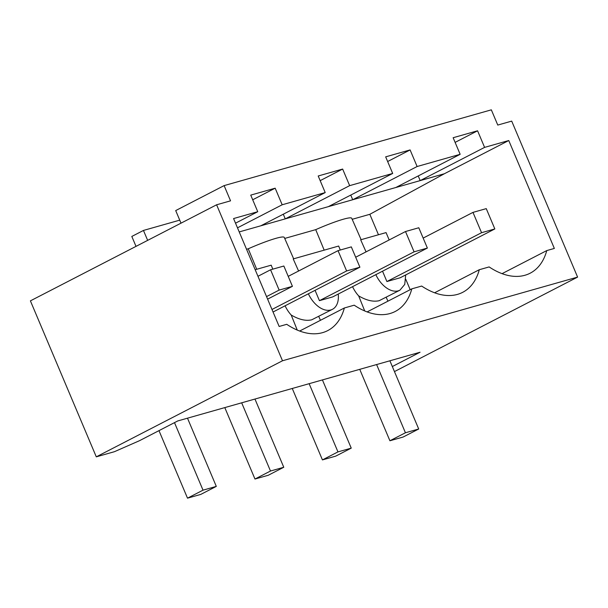 <?xml version="1.0" encoding="UTF-8"?>
<svg xmlns="http://www.w3.org/2000/svg" width="608" height="608" viewBox="0 0 608 608"><rect width="100%" height="100%" fill="white"/><g stroke="black" fill="none" stroke-linecap="round" stroke-linejoin="round"><path stroke-width="0.91" d="M181.009 223.159L175.704 210.581L224.116 185.607L230.546 200.838L216.608 204.79L30.4 300.861L96.292 456.844L114.426 451.698L139.498 440.694L177.802 420.926L420.052 352.237L392.327 366.54M308.362 293.786A23.271 14.326 62.7 0 0 330.798 309.966A23.271 14.326 62.7 0 0 332.454 309.312A23.271 14.326 62.7 0 0 338.238 294.052M315.066 290.328L319.436 300.671L414.086 251.834L405.506 231.526L355.688 257.23M405.506 231.526L418.79 227.757L427.371 248.064L332.713 296.902L319.436 300.671M136.01 246.369L131.814 236.444L143.458 230.44L179.74 220.149M272.802 269.154L271.206 265.172L255.185 269.716M285.091 305.794A23.271 14.326 62.7 0 0 291.194 315.02L297.251 330.083M291.194 315.02C298.938 319.572 305.763 321.176 311.668 319.838L332.454 309.312M340.267 250.025L338.671 246.042L293.208 258.932L298.589 271.008M375.835 274.656A23.271 14.326 62.7 0 0 398.263 290.837L399.927 290.183L404.746 284.415L405.703 274.922M382.531 271.198L386.901 281.534L481.559 232.704L472.978 212.39L423.153 238.093M472.978 212.39L486.256 208.628L494.836 228.935L400.186 277.772L386.901 281.534M143.458 230.44L147.653 240.365M318.721 316.396L320.454 320.31M508.759 140.532L484.591 147.387L477.576 130.788L453.142 137.72L460.15 154.31L417.118 166.516L410.111 149.925L385.67 156.849L392.684 173.447L349.653 185.645L342.646 169.054L318.204 175.986L325.212 192.576L282.18 204.774L275.173 188.184L250.739 195.115L257.746 211.706L233.571 218.561L279.156 326.466L286.74 324.315A73.104 44.992 62.7 0 0 327.727 330.608A73.104 44.992 62.7 0 0 344.356 307.982L354.206 305.186A73.104 44.992 62.7 0 0 395.2 311.478A73.104 44.992 62.7 0 0 411.821 288.846L421.678 286.056A73.104 44.992 62.7 0 0 462.665 292.342A73.104 44.992 62.7 0 0 479.294 269.716L489.144 266.927A73.104 44.992 62.7 0 0 530.138 273.212A73.104 44.992 62.7 0 0 546.759 250.587L554.344 248.436L508.759 140.532L444.364 173.751L369.831 214.305L378.472 234.756M546.759 250.587L502.064 273.646M366.054 251.879L360.681 239.803L386.065 232.598L389.173 239.955M405.802 279.33L410.187 289.697M224.116 185.607L491.332 109.835L497.77 125.066L511.708 121.114L577.6 277.096L394.455 371.587M216.608 204.79L282.492 360.772L577.6 277.096M386.194 297.266L387.927 301.18M399.927 290.183L379.134 300.709C373.236 302.047 366.411 300.443 358.659 295.891L364.724 310.954M369.831 214.305L352.184 219.306M444.364 173.751L239.218 231.922M293.656 258.803L284.278 237.424A37.658 4.081 156.3 0 0 248.254 248.778L246.544 249.265M361.122 239.674L351.743 218.295A37.658 4.081 156.3 0 0 315.719 229.649L284.719 238.435M484.591 147.387L420.189 180.606L418.22 175.948M283.29 214.206L285.258 218.872L349.653 185.645M350.755 195.077L352.724 199.743L417.118 166.516M248.254 248.778L256.713 269.283M315.719 229.649L324.178 250.146M352.556 286.664A23.271 14.326 62.7 0 0 358.659 295.891M479.294 269.716L434.591 292.782M282.492 360.772L96.292 456.844M257.746 211.706L235.524 223.174M275.173 188.184L252.708 199.774M282.18 204.774L237.492 227.833M325.212 192.576L260.817 225.804M342.646 169.054L320.173 180.644M392.684 173.447L328.29 206.667M410.111 149.925L387.646 161.515M460.15 154.31L395.755 187.538M477.576 130.788L455.111 142.386M411.821 288.846L367.126 311.912M344.356 307.982L299.653 331.041M216.304 486.392L200.784 494.403L187.507 498.165L203.019 490.162L216.304 486.392L187.492 418.182M267.611 299.136L292.433 286.33L283.852 266.023L270.575 269.785L257.959 276.29M174.496 422.636L203.019 490.162M266.54 296.605L279.148 290.092L270.575 269.785M158.977 430.639L187.507 498.165M292.433 286.33L279.148 290.092M283.769 467.263L268.257 475.266L254.972 479.036L270.492 471.025L283.769 467.263L254.957 399.053M273.045 312.01L359.898 267.201L351.318 246.886L338.04 250.656L288.222 276.359M241.672 402.815L270.492 471.025M271.981 309.472L346.621 270.963L338.04 250.656M224.8 407.603L254.972 479.036M359.898 267.201L346.621 270.963M351.242 448.134L335.722 456.137L322.438 459.906L337.957 451.896L351.242 448.134L322.422 379.916M309.145 383.686L337.957 451.896M292.266 388.474L322.438 459.906M427.371 248.064L414.086 251.834M418.707 428.997L403.188 437.008L389.91 440.77L405.43 432.767L418.707 428.997L389.895 360.787M376.61 364.557L405.43 432.767M359.738 369.337L389.91 440.77M494.836 228.935L481.559 232.704"/></g></svg>
